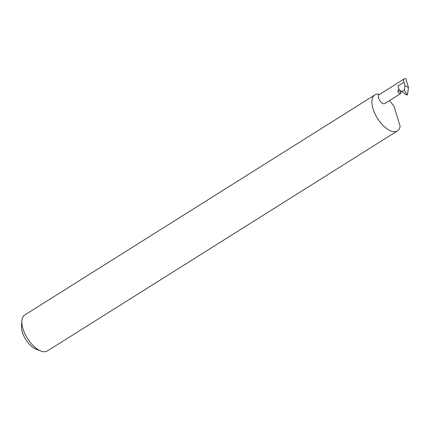 <?xml version="1.0" encoding="UTF-8"?>
<svg xmlns="http://www.w3.org/2000/svg" width="430" height="430" viewBox="0 0 430 430"><rect width="100%" height="100%" fill="white"/><g stroke="black" fill="none" stroke-linecap="round" stroke-linejoin="round"><path stroke-width="0.64" d="M401.168 91.327L400.728 91.708L400.814 93.192L400.475 93.692L384.71 103.603A5.273 2.521 -122.2 0 1 383.297 103.684A5.273 2.521 -122.2 0 1 379.126 99.303A5.273 2.521 -122.2 0 1 379.099 94.675L404.377 78.787A5.273 2.521 57.8 0 0 403.942 82.221L404.963 85.57L408.5 87.564L407.5 94.417L407.151 94.987L406.108 94.675M400.744 92.058L397.976 90.493L398.384 89.784L399.25 89.687M397.976 90.493C397.847 92.31 398.433 93.262 399.733 93.353L400.814 93.192M379.62 94.353A21.253 10.175 57.8 0 0 374.81 94.928L24.757 314.975A21.253 10.175 57.8 0 0 21.887 320.839A21.253 10.175 57.8 0 0 40.85 351.004A21.253 10.175 57.8 0 0 41.667 351.294A21.253 10.175 57.8 0 0 47.375 350.961L397.427 130.913A21.253 10.175 57.8 0 0 400.137 126.345L394.052 106.463A21.253 10.175 57.8 0 0 389.392 100.658M374.81 94.928A21.253 10.175 57.8 0 0 374.912 113.574A21.253 10.175 57.8 0 0 391.725 131.247A21.253 10.175 57.8 0 0 397.427 130.913M401.604 91.697L404.318 89.994L407.151 94.987L405.544 94.358L399.083 89.542L397.992 85.962L403.942 82.221M408.5 87.564L405.791 78.706A5.273 2.521 57.8 0 0 404.377 78.787M404.318 89.994L404.963 85.57M407.151 94.987L406.629 94.966M406.694 95.014L405.544 94.358M40.85 351.004L35.91 349.058A16.152 7.729 -122.2 0 1 21.5 326.133L21.887 320.839M406.414 93.81L407.5 94.417"/></g></svg>
